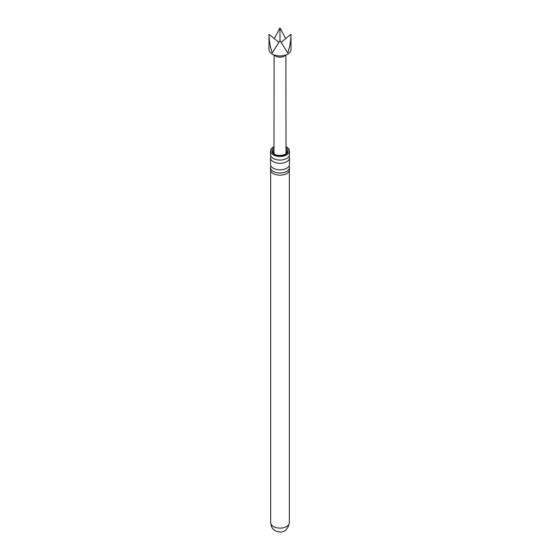 <?xml version="1.0" encoding="UTF-8"?>
<svg xmlns="http://www.w3.org/2000/svg" width="560" height="560" viewBox="0 0 560 560"><rect width="100%" height="100%" fill="white"/><g stroke="black" fill="none" stroke-linecap="round" stroke-linejoin="round"><path stroke-width="0.84" d="M289.485 157.836L289.485 164.353A9.485 5.474 180 0 1 283.633 169.414A9.485 5.474 180 0 1 273.294 168.224A9.485 5.474 180 0 1 270.515 164.353L270.515 157.836A9.485 5.474 0 0 0 273.294 161.707A9.485 5.474 0 0 0 283.633 162.897A9.485 5.474 0 0 0 289.485 157.836A9.485 5.474 0 0 0 289.058 156.212M289.485 150.976L289.485 154.588A9.485 5.474 180 0 1 283.633 159.649A9.485 5.474 180 0 1 273.294 158.466A9.485 5.474 180 0 1 270.515 154.588L270.515 150.976A9.485 5.474 0 0 0 273.294 154.854A9.485 5.474 0 0 0 283.633 156.037A9.485 5.474 0 0 0 289.485 150.976A9.485 5.474 0 0 0 286.706 147.105A9.485 5.474 0 0 0 286.013 146.741M274.309 38.605L279.944 28A10.99 6.342 0 0 1 280.056 28L285.691 38.605M278.845 42.336L269.01 34.307A10.99 6.342 0 0 0 269.01 34.342L269.01 49.595A10.99 6.342 0 0 0 272.23 54.082L272.23 54.082A10.99 6.342 0 0 0 287.77 54.082A10.99 6.342 0 0 0 290.99 49.595L290.99 34.342A10.99 6.342 0 0 0 290.99 34.307L290.99 34.377C290.927 40.607 289.849 46.802 287.77 52.948L280 40.628L279.944 28M280 40.628L272.23 52.948C270.151 46.802 269.073 40.607 269.01 34.377A10.99 6.342 0 0 1 269.01 34.342M275.856 56.175L272.23 54.082L275.856 56.175A5.859 3.381 180 0 0 284.144 56.175L287.77 54.082M270.914 165.935A9.485 5.474 0 0 0 270.515 167.51A9.485 5.474 0 0 0 273.294 171.381A9.485 5.474 0 0 0 283.633 172.571A9.485 5.474 0 0 0 289.485 167.51A9.485 5.474 0 0 0 289.086 165.935M270.942 156.212A9.485 5.474 0 0 0 270.515 157.836M270.515 167.51L270.515 169.673A9.485 5.474 0 0 0 273.294 173.544A9.485 5.474 0 0 0 283.633 174.734A9.485 5.474 0 0 0 289.485 169.673L289.485 167.51M273.98 151.564A7.231 4.179 0 0 0 273.049 152.726M286.958 152.726A7.231 4.179 0 0 0 286.02 151.564M273.987 146.741A9.485 5.474 0 0 0 270.515 150.976M281.155 42.336L290.878 34.342M273.399 526.547A9.338 5.39 0 0 0 283.577 527.716A9.338 5.39 0 0 0 289.338 522.739C287.112 533.603 279.909 532.868 275.289 530.74C272.629 529.382 271.082 526.715 270.662 522.739A9.338 5.39 0 0 0 273.399 526.547M273.987 147.805A8.148 4.704 0 0 0 274.239 154.308A8.148 4.704 0 0 0 285.635 154.378A8.148 4.704 0 0 0 286.013 147.805M273.987 149.408A7.231 4.179 0 0 0 272.769 151.725C272.482 152.222 273.126 153.069 274.694 154.259C276.332 155.477 279.321 155.715 283.675 154.966C286.573 153.503 287.756 152.425 287.231 151.725A7.231 4.179 0 0 0 286.013 149.408M274.134 55.181L273.98 153.776M289.338 522.739L289.338 170.632M270.662 522.739L270.662 170.632M285.866 55.181L286.02 153.776"/></g></svg>

